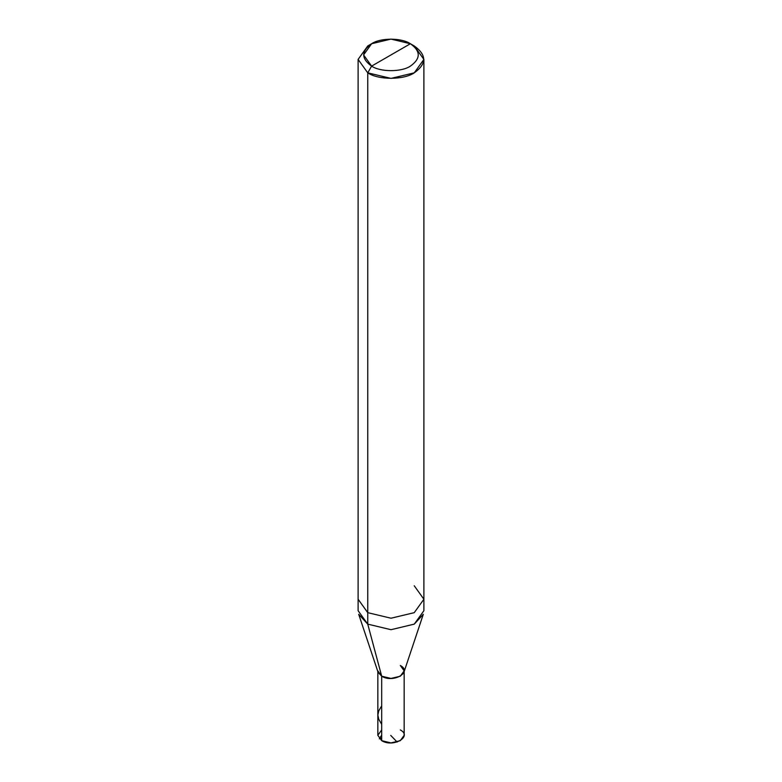 <?xml version="1.0" encoding="UTF-8"?>
<svg xmlns="http://www.w3.org/2000/svg" width="782" height="782" viewBox="0 0 782 782"><rect width="100%" height="100%" fill="white"/><g stroke="black" fill="none" stroke-linecap="round" stroke-linejoin="round"><path stroke-width="1.17" d="M381.694 729.929L377.843 735.305L381.694 740.671L381.694 676.215L391 678.444L400.306 676.215L404.157 670.848L404.157 735.305L400.306 740.671L391 742.9L381.694 740.671C393.18 747.895 412.808 736.566 400.306 729.929M404.157 670.848L400.306 665.472C412.808 672.109 393.18 683.439 381.694 676.215L381.694 740.671L377.843 735.305L377.843 670.848L381.694 676.215C393.18 683.439 412.808 672.109 400.306 665.472M371.616 66.118C361.157 58.66 361.157 51.192 371.616 43.733C380.345 37.702 401.655 37.702 410.384 43.733L371.616 66.118C380.345 72.149 401.655 72.149 410.384 66.118C420.843 58.66 420.843 51.192 410.384 43.733L414.255 45.972C426.806 54.926 426.806 63.88 414.255 72.834C403.795 80.077 378.205 80.077 367.745 72.834L391 78.396L414.255 72.834L423.893 59.403L414.255 45.972L410.384 43.733C420.843 51.192 420.843 58.66 410.384 66.118C401.655 72.149 380.345 72.149 371.616 66.118L410.384 43.733L391 39.1L371.616 43.733L363.591 54.926L371.616 66.118L367.745 72.834L371.616 66.118M403.923 672.285L400.306 676.215L391 678.444L381.694 676.215L367.745 624.134L391 629.696L414.255 624.134L423.297 614.31L403.923 672.285M358.107 59.403L367.745 72.834L358.107 59.403L367.745 45.972L358.107 59.403L358.107 610.713L367.745 624.134L381.694 676.215L378.077 672.285L358.703 614.31L367.745 624.134L367.745 72.834L367.745 612.658L358.107 599.227L367.745 612.658L391 618.22L414.255 612.658L423.893 599.227L423.893 610.713L414.255 624.134L391 629.696L367.745 624.134L367.745 612.658L391 618.22L414.255 612.658L423.893 599.227L414.255 585.796M381.694 724.327L378.752 719.274L377.843 715.031L378.801 710.779L381.694 705.843M381.694 738.081L379.358 738.843L381.694 735.07M390.717 735.393L397.119 742.03M423.893 599.227L423.893 59.403M414.255 45.972L410.384 43.733M367.745 45.972L371.616 43.733"/></g></svg>
